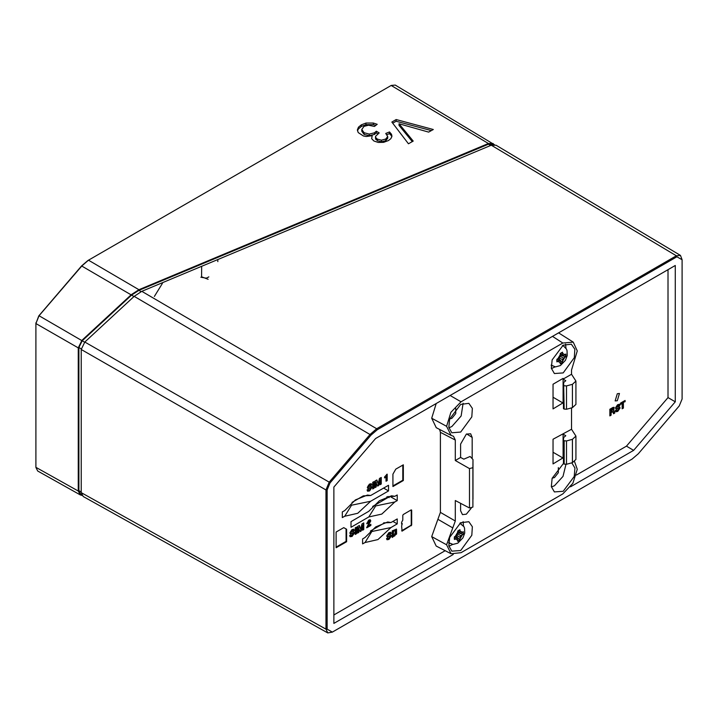 <?xml version="1.0" encoding="UTF-8"?>
<svg xmlns="http://www.w3.org/2000/svg" width="718" height="718" viewBox="0 0 718 718"><rect width="100%" height="100%" fill="white"/><g stroke="black" fill="none" stroke-linecap="round" stroke-linejoin="round"><path stroke-width="1.08" d="M617.3 393.706L619.446 393.491L617.3 400.707L615.155 400.922L617.3 393.706M368.531 125.21L364.071 126.368L361.773 129.545L364.125 132.758L369.258 134.078L374.41 132.785L376.331 131.25L379.221 132.893L375.613 136.196L375.747 137.721L377.282 139.104L381.438 140.145L385.728 139.032L387.684 136.519L385.737 133.485L389.551 131.959L391.472 134.221L391.929 136.07L390.888 138.637L388.456 140.557L383.565 142.308L378.251 142.424L373.881 140.988L371.691 138.628L372.175 135.747L366.306 136.528L363.425 135.962L358.201 132.543L357.42 129.886L358.47 127.185L361.36 124.815L365.956 123.047L373.396 123.038L377.201 124.322L374.392 126.449L368.531 125.21M375.792 125.39L373.387 124.699L365.938 124.699L361.378 126.458L358.461 128.845L358.47 127.185M370.407 531.069L384.821 522.749M372.606 506.459L389.156 496.901M390.969 522.533L387.738 522.013L375.667 526.913L364.977 537.54L362.59 538.913L362.59 543.921L364.977 542.539L371.816 531.508L390.969 527.542L397.251 523.907L397.251 518.908L390.969 522.533L383.609 522.884M397.251 523.907L392.917 521.412M397.189 500.599L397.189 494.935L394.801 496.309L391.579 495.779L379.472 500.706L368.819 511.315L350.985 521.609L350.985 527.281L368.819 516.978L375.658 505.957L394.801 501.981L397.189 500.599L389.973 496.434M394.801 496.309L387.442 496.659M370.694 495.546L367.463 495.025L355.365 499.943L344.703 510.552L342.315 511.925L342.315 517.597L344.703 516.224L351.542 505.194L370.694 501.218L388.528 490.924L388.528 485.251L370.694 495.546L363.326 495.896M388.528 490.924L383.618 488.087M402.753 515.327L403.211 514.528L411.252 509.888L411.71 510.157L411.71 525.002L402.071 531.096L401.604 526.061L402.295 523.646L401.604 524.041L401.604 522.237L402.753 520.092L402.753 515.327M343.734 527.631L346.597 529.283L346.597 541.722L336.15 547.753L336.15 532.011L343.734 527.631L346.597 529.283M390.969 527.542L377.973 539.604L364.977 542.539M394.801 501.981L381.814 514.043L368.819 516.978M370.694 501.218L357.699 513.28L344.703 516.224M392.181 530.871L396.533 529.184L396.614 533.968L392.181 537.477L392.181 530.871M390.161 536.831L387.128 536.777L386.76 535.852L388.896 532.63L390.736 532.289L391.193 533.42L389.973 534.129L389.73 533.582L388.842 533.788L387.98 535.027L390.915 534.982L391.382 535.96L389.003 539.442L387.074 539.765L386.571 538.518L387.792 537.809L388.07 538.482L389.048 538.294L390.161 536.831M618.889 408.847L615.856 408.793L615.488 407.869L617.624 404.647L619.455 404.306L619.912 405.446L618.692 406.146L617.57 405.805L616.708 407.052L619.634 407.007L620.101 407.986L617.731 411.459L615.802 411.791L615.29 410.534L616.511 409.834L616.789 410.499L617.776 410.31L618.889 408.847M612.903 407.51L614.141 407.357L613.666 410.579L614.743 413.056L613.486 413.774L613.019 411.737L611.099 412.599L611.099 415.157L609.842 415.884L609.842 409.278L612.903 407.51M368.864 519.994L370.3 519.787L370.784 520.9L368.154 525.872L370.82 524.328L370.82 525.459L366.683 527.847L369.653 521.654L368.801 521.151L367.903 523.162L366.808 523.79L368.864 519.994M353.265 533.788L350.24 533.725L349.863 532.81L351.999 529.588L353.83 529.247L354.288 530.387L353.068 531.087L352.834 530.539L351.946 530.746L351.084 531.984L354.01 531.939L354.477 532.918L352.107 536.4L350.178 536.723L349.666 535.466L350.887 534.766L351.165 535.44L352.152 535.242L353.265 533.788M370.721 488.285L367.697 488.231L367.32 487.307L369.456 484.085L371.287 483.744L371.744 484.883L370.524 485.583L370.291 485.036L369.402 485.242L368.54 486.481L371.466 486.436L371.933 487.423L369.564 490.897L367.634 491.229L367.122 489.963L368.343 489.263L368.621 489.936L369.608 489.739L370.721 488.285M392.917 474.113L395.771 469.159L403.363 464.779L403.363 480.521L392.917 486.553L392.917 474.113M623.377 402.681L623.377 408.066L622.129 408.793L622.129 403.408L620.415 404.396L620.415 403.175L625.091 400.473L625.091 401.694L622.847 402.376L622.847 407.761L623.377 408.066M358.785 527.757L358.785 532.415L357.609 533.088L357.609 526.482L359.377 525.459L360.723 529.247L361.989 523.952L363.757 522.928L363.757 529.534L362.581 530.216L362.581 525.522L361.172 531.033L360.203 531.589L358.255 527.443L358.255 532.101L358.785 532.415M356.496 527.129L356.496 533.734L355.239 534.461L355.239 527.847L356.496 527.129M384.597 476.896L387.137 474.149L387.137 480.62L386.006 481.275L386.006 477.075L384.597 477.883L384.597 476.896M376.241 482.254L376.241 486.912L375.065 487.585L375.065 480.979L376.833 479.956L378.18 483.752L379.445 478.448L381.213 477.425L381.213 484.04L380.037 484.713L380.037 480.019L378.628 485.53L377.659 486.095L375.711 481.94L375.711 486.598L376.241 486.912M373.952 481.625L373.952 488.231L372.696 488.958L372.696 482.352L373.952 481.625M576.383 475.011L626.437 446.111L668.036 397.61L668.036 269.699M333.915 614.994L445.196 550.742M81.96 495.411L80.272 494.917L78.28 491.004L78.28 347.844L81.942 340.368L131.304 294.658L138.906 289.668L88.502 260.203L87.901 260.553L81.61 265.929L38.754 315.875L35.918 323.558L39.068 315.749L81.915 265.804L88.485 260.185L391.202 85.415L395.241 85.101L494.406 144.713M401.604 523.44L402.295 523.646M401.604 530.755L410.732 525.495L411.252 525.791M410.732 525.495L411.19 524.696L411.71 525.002M411.19 524.696L411.19 509.924M411.252 509.888L411.71 510.157M346.597 541.722L346.076 541.417L346.076 528.978M336.15 547.152L346.076 541.417M394.658 536.05L394.128 535.736L396.085 533.662L396.237 529.058M394.128 535.736L392.181 536.858M389.623 536.436L386.912 536.552M387.397 538.033L387.864 538.231M391.382 535.96L390.852 535.655L388.474 539.128L386.84 539.568M390.61 534.883L390.852 535.655M387.98 535.027L387.451 534.722L387.98 535.036M388.842 533.788L388.312 533.474L387.451 534.722M389.389 533.546L388.312 533.474M391.193 533.42L389.784 533.618M390.43 532.191L390.655 533.115M615.649 408.578L618.342 408.452M616.789 410.499L616.116 410.059M615.568 411.585L617.193 411.154L619.571 407.68L620.101 407.986M619.571 407.68L619.329 406.9M616.708 407.061L616.179 406.738L616.708 407.052M616.179 406.738L617.04 405.499L617.57 405.805M617.04 405.499L618.117 405.571M619.912 405.446L618.503 405.643M619.383 405.14L619.14 404.207M614.5 411.647L613.8 410.561M613.836 407.259L613.136 410.274L613.666 410.579M611.099 415.157L609.842 415.264M611.099 412.599L610.569 412.294L610.569 414.851M612.346 411.881L610.569 412.294M611.808 411.576L612.696 411.719M614.743 413.056L613.36 413.236M614.213 412.742L613.971 411.342M368.917 524.607L368.388 524.302L370.255 520.595L370.784 520.9M370.255 520.595L369.994 519.688M367.903 523.162L366.844 523.153M367.374 522.848L368.271 520.846L368.801 521.151M368.271 520.846L369.079 521.035M370.82 525.459L370.291 525.154L366.745 527.2M370.291 524.634L370.291 525.154M368.388 524.302L367.625 525.558L368.154 525.872M350.025 533.51L352.717 533.384M351.165 535.44L350.492 535M349.944 536.525L351.569 536.095L353.947 532.612L354.477 532.918M353.947 532.612L353.705 531.841M351.084 532.002L350.555 531.679L351.084 531.984M350.555 531.679L351.416 530.44L351.946 530.746M351.416 530.44L352.493 530.503M354.288 530.387L352.879 530.575M353.759 530.072L353.516 529.148M367.481 488.007L370.174 487.89M368.621 489.936L367.948 489.496M367.401 491.022L369.025 490.591L371.403 487.109L371.933 487.423M371.403 487.109L371.161 486.337M368.54 486.499L368.011 486.176L368.54 486.481M368.011 486.176L368.873 484.937L369.402 485.242M368.873 484.937L369.95 485M371.744 484.883L370.344 485.081M371.215 484.578L370.973 483.645M403.363 480.521L402.825 480.216L392.917 485.942M402.825 465.085L402.825 480.216M622.129 408.174L622.847 407.761M625.091 401.694L622.847 402.376M624.561 400.779L624.561 401.389M622.129 403.408L620.415 403.776M357.609 532.478L358.255 532.101M361.172 531.033L360.633 530.728L362.043 525.208L362.581 525.522M360.014 531.087L360.633 530.728M363.757 529.534L362.581 529.606M363.227 523.242L363.227 529.229M360.723 529.247L359.027 525.666M356.496 533.734L355.239 533.842M355.957 527.434L355.957 533.429M386.006 477.075L384.597 477.273M387.137 480.62L386.006 480.656M386.607 474.454L386.607 480.306M375.065 486.975L375.711 486.598M378.628 485.53L378.09 485.224L379.499 479.705L380.037 480.019M377.471 485.583L378.09 485.224M381.213 484.04L380.037 484.103M380.684 477.739L380.684 483.726M378.18 483.752L376.483 480.162M373.952 488.231L372.696 488.339M373.414 481.931L373.414 487.926M668.036 397.61L675.324 401.784L675.324 265.498L375.568 438.554L333.915 487.109L333.915 623.404L453.255 554.502M570.568 486.777L633.671 450.348L626.437 446.111M633.671 450.348L675.324 401.784M80.281 494.917L37.65 471.044L35.909 467.391L35.918 322.858M392.908 531.033L393.446 531.347L393.446 535.538L392.908 535.233L392.908 531.033L395.412 530.539M610.569 409.377L611.099 411.567L610.569 409.377L612.768 408.757M329.984 482.927L327.139 489.909L327.139 629.13L332.344 632.136L632.082 459.08L638.257 453.767L679.255 405.975L682.091 399.055L682.091 259.772L676.894 256.766L377.273 429.75L370.982 435.135L329.984 482.927L329.158 482.155M361.36 124.815L361.378 126.458M413.191 141.078L408.479 143.797L391.884 122.024L396.148 119.565L433.268 129.482L428.673 132.139L399.064 123.756L413.191 141.078M81.592 494.738L80.64 494.19L78.854 490.672L78.854 347.512L82.202 340.817L131.565 295.107L138.897 290.332L138.906 289.668L488.437 143.537L493.203 143.537M393.446 531.347L395.645 530.674L394.568 534.892L393.446 535.538M611.099 409.682L612.463 408.892L611.933 408.587M611.099 411.567L613.118 408.757L612.463 408.892M327.139 489.909L326.008 489.909L326.008 629.13L327.139 629.13M81.188 349.504L326.008 489.909L329.158 482.164L84.841 342.046L81.188 349.504L81.188 492.647L83.198 496.542L327.722 632.899L326.008 629.13L81.188 492.647M676.894 256.766L676.329 255.787L376.699 428.772L370.156 434.372L329.158 482.164M680.449 255.384L496.066 145.242L491.309 145.233L676.329 255.787L680.44 255.384L682.091 259.772M682.091 359.736L682.091 297.701M409.422 587.629L553.497 504.449M332.344 632.136L327.722 632.899M84.652 342.226L39.068 315.749M391.822 136.869L391.472 134.221M391.463 135.881L389.542 133.62L389.551 131.959M389.542 133.62L386.948 134.661M387.675 138.143L387.684 136.519L387.675 138.179L385.719 140.692L381.429 141.796L377.273 140.764L375.496 138.368M385.728 139.032L385.719 140.692M381.438 140.145L381.429 141.796M377.282 139.104L377.273 140.764M375.747 137.721L375.729 139.382M377.758 133.727L376.322 132.911L376.331 131.25M374.41 132.785L374.401 134.446L369.24 135.738L364.107 134.419L361.755 131.206L361.773 129.545M376.322 132.911L374.401 134.446M369.258 134.078L369.24 135.738M364.125 132.758L364.107 134.419M373.387 124.699L373.396 123.038M365.938 124.699L365.956 123.047M358.461 128.845L357.501 130.864M371.664 138.511L372.175 135.747M412.267 141.608L399.046 125.417L399.064 123.756M431.303 130.622L396.139 121.225L396.148 119.565M396.139 121.225L392.764 123.173M141.159 291.643L138.897 290.332L488.437 144.201L488.437 143.537L391.13 85.46M490.681 145.494L488.437 144.201L493.571 144.686M491.309 145.233L141.796 291.364L134.203 296.354L84.841 342.046M134.015 296.525L81.61 265.929M154.415 296.417L162.439 283.368M200.816 277.265L206.102 278.126M206.533 278.001L207.466 277.624M207.726 277.507L208.866 276.888M217.832 261.657L217.787 260.347M201.641 266.979L201.552 276.789L208.157 279.311M386.697 496.919L387.917 497.619M389.156 496.479L389.156 497.664M387.998 496.587L387.998 497.574M363.353 495.896L352.026 502.429M460.651 404.369L449.639 419.052L448.813 427.398L451.846 432.757L460.651 432.101L471.834 416.853L472.363 408.398L468.818 403.354L460.651 404.369M463.065 403.256L461.091 416L451.918 426.528L448.885 427.811M563.172 372.911L554.368 373.566L551.334 368.208L552.16 359.862L563.172 345.178L571.34 344.164L574.876 349.208L574.346 357.663L563.172 372.911M555.238 366.844L551.406 368.621M571.806 462.805L574.983 468.082L574.229 476.465L563.172 491.291L554.368 491.947L551.334 486.589L552.16 478.242L563.415 463.424M565.928 464.393L563.011 476.375L554.44 485.727L551.406 487.001M460.651 550.482L451.846 551.137L448.813 545.779L449.639 537.432L460.651 522.749L468.818 521.735L472.363 526.779L471.834 535.233L460.651 550.482M452.717 544.415L448.885 546.192M455.786 408.363L455.795 413.532L451.918 418.361L449.674 418.962M558.308 467.553L558.317 472.722L554.44 477.551L552.187 478.152M563.415 457.635L553.004 463.954L553.004 439.281L571.519 429.256L571.519 407.869M563.648 382.514L565.82 380.711L563.109 379.086L563.109 378.422L553.004 384.256L553.004 408.937L563.415 402.61M563.109 402.43L563.109 379.086L571.519 374.231L571.519 370.039L577.227 350.931L573.269 342.172L562.795 343.024L461.028 401.784L450.949 412.329L446.596 426.348L451.084 435.404L453.498 436.275L455.293 440.071L455.293 460.507L460.597 457.447L460.597 444.11L466.368 434.112L470.604 433.798L472.148 437.441L472.148 458.075M471.223 508.29L466.368 514.142L462.446 514.626L460.597 510.803L460.597 503.327M469.446 508.003L469.446 468.549L472.893 467.714L472.947 459.502L472.893 507.132L469.446 508.003L455.293 500.527L455.293 520.963L446.596 544.738L451.084 553.802L461.028 552.645L562.795 493.885L572.865 483.34L577.227 469.321L574.571 461.647M565.587 344.066L565.955 348.275M463.065 521.636L463.442 525.845M563.109 458.12L553.004 452.286M575.899 436.104L575.899 459.448L572.434 462.634L572.434 439.29L575.899 436.104L571.519 429.256M566.457 464.295L564.133 464.07L564.133 440.726L566.457 440.951L566.457 464.295L572.434 462.634M564.133 440.726L563.415 440.313L563.415 463.649L564.133 464.07M451.084 553.802L436.194 546.075L431.697 536.579L446.596 544.738M431.697 536.579L437.917 519.285L452.807 527.883M439.631 429.463L440.403 432.353L440.403 512.374L437.917 519.285M469.446 468.549L455.293 460.507M472.947 499.216L472.947 459.502L470.066 456.46L463.837 459.197L460.597 457.447M436.275 427.722L431.697 418.19L446.596 426.348M431.697 418.19L436.149 403.579M558.649 332.856L573.269 342.172M572.434 384.274L566.457 385.934L566.457 409.269L572.434 407.618L572.434 384.274L575.899 381.087L571.519 374.231M566.457 409.269L564.133 409.045L563.666 382.514M564.133 385.701L566.457 385.934M563.109 403.094L553.004 397.26M575.899 381.087L575.899 404.422L572.434 407.618M563.415 385.288L563.415 408.632L564.133 409.045M563.648 437.531L565.82 435.727L563.109 434.112L563.109 457.456M563.415 440.313L563.666 437.54M572.434 439.29L566.457 440.951M559.331 357.86L560.228 356.316L560.228 353.498L562.508 352.179L562.508 354.997L563.406 355.509L565.847 354.1L565.847 356.738L563.406 358.147L562.508 359.7L562.508 362.518L560.228 363.829L560.228 361.01L559.331 360.499L556.89 361.908L556.89 359.269L559.331 357.86L562.508 359.7M557.051 359.179L559.331 360.499M560.228 353.678L562.508 354.997M560.327 353.741L560.327 355.257L565.847 356.738M560.228 356.316L563.406 358.147M558.46 358.363L562.508 362.518M558.46 358.479L557.15 359.242M456.81 535.431L457.707 533.887L457.707 531.069L459.987 529.749L459.987 532.568L460.884 533.079L463.325 531.67L463.325 534.309L460.884 535.718L459.987 537.27L459.987 540.089L457.707 541.399L457.707 538.581L456.81 538.069L454.368 539.478L454.368 536.84L456.81 535.431L459.987 537.27M454.53 536.75L456.81 538.069M457.707 531.248L459.987 532.568M457.806 531.311L457.806 532.828L463.325 534.309M457.707 533.887L460.884 535.718M455.948 535.933L459.987 540.089M455.948 536.05L454.629 536.813M396.614 533.968L396.085 533.662M388.465 536.732L387.935 536.418M389.003 539.442L388.474 539.128M616.663 408.443L617.193 408.748M617.193 411.154L617.731 411.459M351.039 533.375L351.569 533.68M351.569 536.095L352.107 536.4M368.496 487.872L369.025 488.186M369.025 490.591L369.564 490.897M88.485 260.185L87.901 260.553M81.188 492.027L78.854 490.672L78.28 491.004L35.9 467.301M81.224 348.876L78.854 347.512L78.28 347.844L35.9 323.549M370.982 435.135L134.203 296.354M377.273 429.75L376.699 428.772L141.796 291.364M682.091 398.993L682.1 398.337M455.293 520.963L440.403 512.374M455.293 440.071L440.403 432.353M466.682 433.941L472.148 437.441M450.141 395.501L461.028 401.784M562.795 343.024L552.465 336.428M472.893 467.714L472.893 507.132M551.182 365.085L555.481 366.862L560.354 365.588L565.416 360.337L567.202 355.589L567.067 350.662L566.484 349.172L563.621 346.103L562.409 345.654M561.368 352.673L556.746 360.669L561.368 363.344L565.99 355.338L561.368 352.673M448.669 542.655L452.959 544.432L457.833 543.158L462.895 537.908L464.69 533.16L464.546 528.233L463.972 526.743L459.888 523.216M458.847 530.243L454.225 538.24L458.847 540.914L463.469 532.909L458.847 530.243M389.452 536.158L389.982 536.472M388.07 538.482L387.541 538.177M388.079 535.332L387.549 535.027M389.73 533.582L389.192 533.268M618.71 408.488L618.18 408.174M616.277 407.052L616.807 407.357M617.92 405.293L618.458 405.607M613.019 411.737L612.49 411.423M368.881 520.756L369.411 521.071M353.085 533.42L352.556 533.115M350.653 531.984L351.183 532.289M352.296 530.234L352.834 530.539M370.542 487.917L370.012 487.612M368.11 486.481L368.639 486.786M369.752 484.731L370.291 485.036M395.537 530.593L395.008 530.288M613.1 408.748L612.589 408.452M682.1 398.409L682.091 399.055M632.082 459.08L631.526 459.403M375.496 138.457L375.505 136.905M436.194 427.686L451.084 435.404M551.173 365.327L552.187 365.911M562.607 345.52L563.621 346.103M448.651 542.898L449.665 543.481M460.094 523.09L461.1 523.673"/></g></svg>
